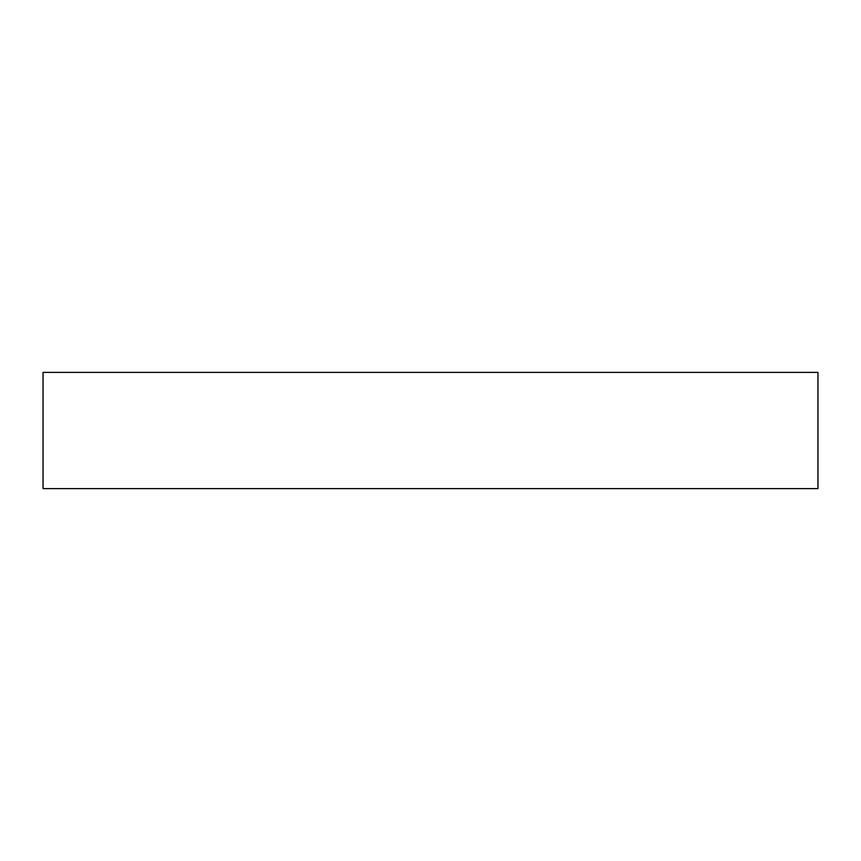 <?xml version="1.0" encoding="UTF-8"?>
<svg xmlns="http://www.w3.org/2000/svg" width="861" height="861" viewBox="0 0 861 861"><rect width="100%" height="100%" fill="white"/><g stroke="black" fill="none" stroke-linecap="round" stroke-linejoin="round"><path stroke-width="1.29" d="M817.95 488.617L43.05 488.617L43.05 372.382L817.95 372.382L817.95 488.617"/></g></svg>

